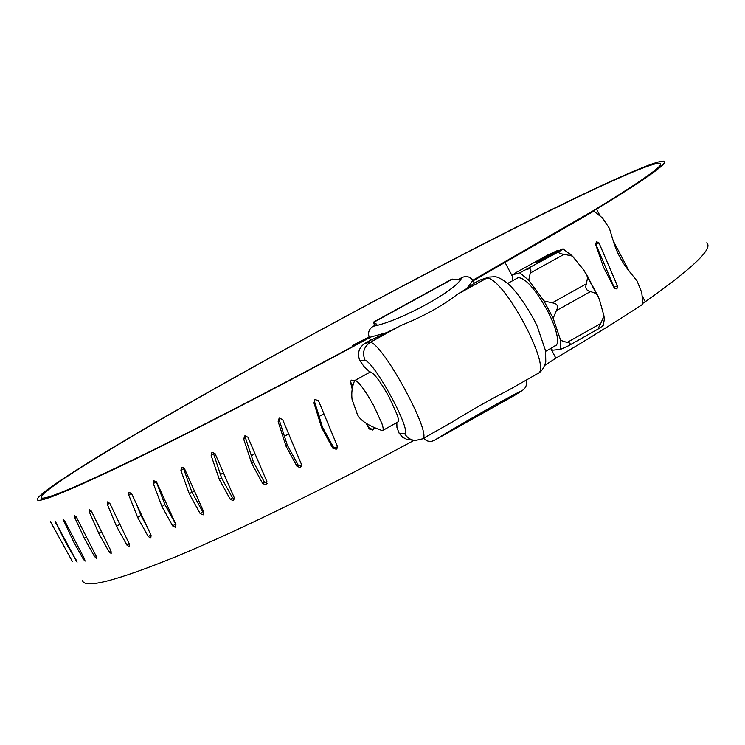 <?xml version="1.0" encoding="UTF-8"?>
<svg xmlns="http://www.w3.org/2000/svg" width="745" height="745" viewBox="0 0 745 745"><rect width="100%" height="100%" fill="white"/><g stroke="black" fill="none" stroke-linecap="round" stroke-linejoin="round"><path stroke-width="1.12" d="M554.597 346.006L555.509 345.755C557.381 344.805 557.977 341.908 557.288 337.066C556.077 329.709 552.66 320.657 547.044 309.911C535.078 288.799 525.486 278.043 518.278 277.624L507.671 283.407M354.871 380.471L370.349 371.969C374.176 373.208 380.434 381.552 389.113 397.001L397.178 414.76C398.584 419.081 398.789 421.493 397.802 421.996L382.641 430.526C383.573 430.042 383.312 427.658 381.85 423.356L373.692 405.615C365.814 391.479 359.835 383.126 355.756 380.546L354.536 380.797C352.068 386.841 351.258 393.099 352.096 399.571L356.687 412.292C358.224 419.118 366.708 425.209 382.148 430.563L382.641 430.526M553.172 318.301L543.962 300.943L552.231 302.833C557.335 303.513 558.713 306.111 556.366 310.637L553.172 318.301L560.65 340.344L560.473 349.405L568.016 346.015C571.098 344.069 570.791 342.886 567.094 342.458L600.759 323.479L603.981 315.945L599.334 299.211L583.959 270.286L572.365 256.094L564.179 254.269C559.141 253.812 557.754 252.741 560.017 251.046L563.062 248.932L561.683 249.203L540.069 261.141L536.381 262.221L557.837 250.367L547.789 255.023M560.65 340.344L567.094 342.458M526.231 269.718C530.449 267.828 531.79 268.936 530.263 273.033L528.754 280.25L519.814 272.828L560.017 251.046M512.486 280.744L512.756 274.793L516.704 272.186M550.49 348.586L552.809 350.178L560.473 349.405M600.759 323.479C598.458 327.279 598.179 328.787 599.93 328.005L603.375 325.202L604.279 319.447L603.981 315.945M552.231 302.833L586.399 283.761L587.786 276.507M586.399 283.761C584.918 288.101 586.296 290.699 590.506 291.546L596.922 293.8M572.365 256.094L563.062 248.932M557.837 250.367L558.405 251.018M528.754 280.25L543.962 300.943M512.756 274.793L519.814 272.828M436.496 439.131L514.32 395.548M373.608 322.054L451.619 279.245L458.231 279.589L461.639 277.727C466.109 275.548 469.853 276.451 472.889 280.446L466.733 288.557L457.3 294.387C442.018 306.167 423.123 316.578 400.624 325.602L386.86 332.559L369.297 337.448C367.63 332.661 368.961 328.927 373.301 326.245L376.774 324.336L373.59 322.063L374.549 325.556M526.054 380.267C527.255 384.783 525.877 388.275 521.919 390.734C514.013 393.882 456.638 426.382 434.68 440.165C430.47 442.334 426.801 441.673 423.663 438.181M82.527 580.718C84.967 588.904 116.127 580.886 176.006 556.645C236.184 531.716 324.932 488.59 414.062 440.351L406.938 439.401L402.607 437.287L399.078 433.134L404.703 433.702C407.115 437.771 410.644 440.034 415.291 440.491L422.452 438.87L452.401 421.931C472.842 409.312 491.532 398.743 508.481 390.203L539.138 372.751C542.043 370.814 544.26 367.173 545.768 361.819L545.582 350.83L537.201 326.245C531.297 313.291 518.483 292.999 508.006 283.696C502.149 279.207 497.828 276.879 495.025 276.721L489.307 277.056L486.941 278.053L457.3 294.387M434.68 440.165L514.357 395.53M514.516 395.437L521.919 390.734M537.834 373.608C552.585 368.775 504.263 277.857 486.941 278.053L479.799 280.101L489.307 277.047M404.703 433.702C411.78 430.824 375.266 363.122 365.059 360.254L360.068 360.906L359.435 359.593C357.265 352.674 359.165 347.226 365.125 343.259L370.377 342.272C383.731 344.395 433.236 436.337 422.452 438.87M365.059 360.254C362.033 352.813 363.802 346.816 370.377 342.272L400.624 325.602M396.824 422.555L396.955 427.481L399.078 433.134M369.92 372.128L364.063 366.577L360.068 360.906M369.436 337.736L370.749 340.158L365.125 343.259M479.799 280.101L474.323 283.119L473.038 280.716M466.733 288.557L474.323 283.119M370.749 340.158L386.86 332.559M367.387 424.65L369.39 428.338L372.863 429.381L373.934 428.31M366.577 424.045L369.25 428.98L372.742 430.023L374.027 428.347M350.504 381.207L352.255 388.061M350.727 383.079L352.134 388.778M354.676 380.602L351.584 380.108L350.541 381.151L350.541 383.591M314.716 399.692L314.688 402.179L322.408 426.95L333.415 447.214L337.345 447.978M336.2 449.235L336.964 448.62L337.215 445.817L318.441 400.614L314.967 399.544L313.952 402.98L321.7 427.816L332.745 448.145L336.2 449.235M322.408 426.95L321.7 427.816M314.688 402.179L313.952 402.98M279.412 418.122L279.422 420.562L287.263 445.091L298.251 465.253L301.52 466.435M300.44 467.581L301.399 464.237L282.532 419.37L279.124 418.252L278.174 421.623L286.033 446.227L297.05 466.435L300.44 467.581M287.263 445.091L286.033 446.227M279.422 420.562L278.174 421.623M245.338 435.741L245.487 437.93L253.477 462.151L264.419 482.155L267.083 483.542M266.012 484.79L266.878 481.54L247.899 437.138L244.602 435.965L243.736 439.243L251.754 463.53L262.724 483.589L266.012 484.79M253.477 462.151L251.754 463.53M245.487 437.93L243.736 439.243M213.079 452.224L221.544 477.89L232.421 497.697L234.479 499.141M233.427 500.621L234.163 497.483L215.082 453.649L211.906 452.411L211.17 455.586L219.365 479.491L230.28 499.346L233.427 500.621M221.544 477.89L219.365 479.491M213.368 454.05L211.17 455.586M183.158 467.413L191.903 492.1L202.687 511.685L204.074 512.988M203.124 514.87L203.72 511.862L184.518 468.689L181.51 467.385L180.914 470.44L189.323 493.888L200.135 513.519L203.124 514.87M191.903 492.1L189.323 493.888M183.521 468.707L180.914 470.44M156.217 481.54L164.924 504.616L175.848 524.34M175.485 527.367L175.922 524.499L156.599 482.089L153.777 480.702L153.349 483.617L161.982 506.563L172.682 525.942L175.485 527.367M164.924 504.616L161.982 506.563M156.31 481.717L153.349 483.617M150.807 538.011L151.067 535.292L131.632 493.693L129.025 492.221L128.773 495.006L137.648 517.403L148.218 536.493L150.807 538.011M136.112 503.285L140.889 515.335L146.402 525.3M140.889 515.335L137.648 517.403M131.418 493.358L128.773 495.006M129.323 546.718L129.397 544.157L109.86 503.434L107.466 501.879L107.401 504.505L116.527 526.324L126.948 545.116L129.323 546.718M119.852 524.257L116.527 526.324M109.673 503.126L107.401 504.505M111.163 553.47L111.042 551.058L91.43 511.247L89.195 509.636L89.381 512.076L98.75 533.308L109.012 551.775L111.163 553.47M101.488 531.651L98.75 533.308M91.253 510.958L89.381 512.076M96.403 558.256L96.096 556.012L76.409 517.123L74.425 515.419L74.798 517.719L84.399 538.346L94.494 556.487L96.403 558.256M86.522 537.089L84.399 538.346M76.26 516.862L74.798 517.719M85.06 561.143L84.567 559.039L64.824 521.1L63.083 519.312L73.457 541.485L83.375 559.29L85.06 561.143M74.975 540.6L73.457 541.485M64.685 520.848L63.632 521.453M77.08 562.177L55.139 521.342L65.886 542.788L77.08 562.177M66.799 542.267L65.886 542.788M56.49 522.99L55.847 523.353M72.358 561.46L50.446 521.621L72.358 561.46M369.064 336.945L354.052 344.646L351.808 346.993M369.455 337.764C278.593 386.944 188.057 433.646 127.618 462.813C67.562 491.523 37.446 503.76 37.25 499.522C37.585 491.253 135.963 432.249 246.446 370.749C333.462 322.306 429.967 270.863 511.312 229.683C591.716 189.053 656.149 159.309 664.009 161.237C668.991 162.633 646.502 178.604 596.549 209.149L472.945 280.539L593.821 211.152L602.519 217.987L609.429 228.398L613.368 241.315C616.748 252.276 621.917 262.1 628.873 270.789L637.087 280.986L641.808 292.673L642.805 304.23C617.791 320.62 588.82 338.612 555.882 358.177L544.763 365.385M642.069 295.663L645.263 301.734L642.739 303.392M596.549 209.149L600.274 216.227M613.219 240.84L629.18 271.171M706.642 242.879C713.636 248.178 693.176 267.8 645.263 301.734M369.334 337.532C279.654 386.059 190.273 432.175 130.533 461.015C71.157 489.409 41.347 501.525 41.105 497.362C41.357 489.269 138.253 431.132 247.433 370.349C415.626 276.376 641.268 160.911 660.144 163.257C665.024 164.654 642.739 180.476 593.271 210.714L472.777 280.269M284.45 436.309L288.632 433.888M319.13 416.446L323.907 413.764M167.159 508.667L168.342 507.876M192.07 492.398L194.398 490.908M220.418 474.593L223.398 472.758M251.372 455.791L254.958 453.649M350.429 381.645L352.739 385.919M369.175 337.206L352.469 345.773M603.515 267.213L614.197 287.877L616.944 289.023L617.409 285.866L598.98 242.898L596.382 241.622L595.777 244.826L603.515 267.213M614.597 288.455L595.86 244.286L598.98 242.898M595.86 244.286L595.432 243.671M614.243 287.16L617.409 285.866M593.821 211.152L473.094 280.818M504.905 262.24L512.439 276.414M550.983 348.967L555.882 358.177M515.94 272.605L549.028 254.343M530.263 273.033L564.179 254.269M556.366 310.637L590.506 291.546M452.401 279.105L373.916 322.185M373.301 326.245C400.139 321.272 458.194 289.274 461.639 277.727M369.39 428.338L369.25 428.98M333.415 447.214L332.745 448.145M298.251 465.253L297.05 466.435M264.419 482.155L262.724 483.589M232.421 497.697L230.28 499.346M202.687 511.685L200.135 513.519M175.597 523.949L172.682 525.942M150.825 534.78L148.218 536.493M129.174 543.701L126.948 545.116M110.847 550.648L109.012 551.775M95.909 555.63L94.494 556.487M84.381 558.694L83.375 559.29M76.223 559.905L75.618 560.249M545.657 351.314L555.509 345.755M568.975 252.918L573.808 257.537M585.44 272.493L598.458 297.022M516.276 272.409L548.478 254.622M568.016 346.015L599.93 328.005"/></g></svg>
